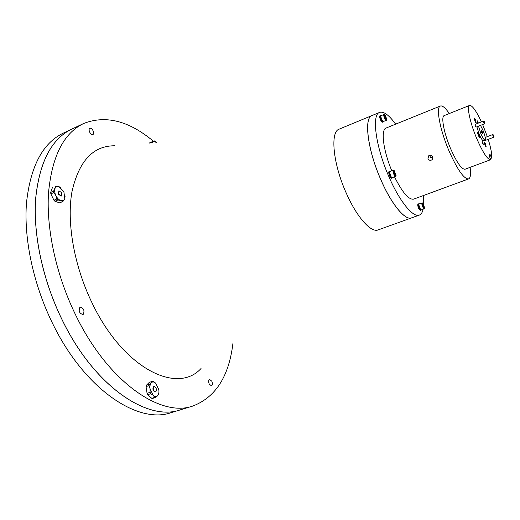 <?xml version="1.0" encoding="UTF-8"?>
<svg xmlns="http://www.w3.org/2000/svg" width="520" height="520" viewBox="0 0 520 520"><rect width="100%" height="100%" fill="white"/><g stroke="black" fill="none" stroke-linecap="round" stroke-linejoin="round"><path stroke-width="0.78" d="M155.662 141.68L154.167 140.803L149.058 143.215M149.097 143.124L154.167 140.803M150.813 143.084L151.437 142.805L151.651 141.98M156.754 142.642L153.341 141.2L152.25 142.981M61.705 192.725L59.027 190.879L58.76 194.155L61.432 196.001L61.705 192.725M58.864 190.97L58.409 194.305L61.25 196.06M61.191 188.006L59.001 186.641L55.764 186.167L53.632 191.126L50.674 192.439L50.85 193.882L53.814 192.569L55.855 195.546L56.907 198.958L53.944 200.258L54.964 201.292L57.922 199.992L60.788 200.577L62.647 201.584L59.703 202.872L62.647 201.584M55.764 186.167L55.315 186.414M52.37 187.727L50.674 192.439M50.85 193.882L53.944 200.258M54.964 201.292L59.703 202.872M62.94 201.474L64.773 198.588L65.078 196.306M57.922 199.992L56.907 198.958M53.814 192.569L53.632 191.126M63.869 191.659L59.001 186.641C57.07 186.043 55.725 186.674 54.97 188.546C54.34 190.554 54.633 192.888 55.855 195.546C57.187 198.153 58.825 199.83 60.788 200.577C62.718 201.136 64.044 200.473 64.773 198.588L63.869 191.659M153.654 386.724C152.815 389.344 153.459 391.027 155.584 391.781L155.981 391.528C156.806 388.908 156.162 387.225 154.044 386.484L153.654 386.724M153.868 386.562L153.303 386.841C152.464 389.454 153.108 391.137 155.233 391.892L155.402 391.813M149.058 385.619L149.318 384.365L151.307 382.714C150.124 384.02 149.715 386.054 150.072 388.817L153.251 395.382C154.915 396.806 156.37 396.929 157.619 395.759C158.776 394.42 159.172 392.385 158.802 389.656L155.669 383.168C154.024 381.732 152.575 381.576 151.307 382.714L152.288 381.394L149.292 382.363L146.302 385.333L146.042 386.594L149.058 385.619L150.072 388.817L150.085 392.347L147.062 393.315L147.713 394.661L150.742 393.699L153.251 395.382L154.745 397.371L151.73 398.32L152.633 398.398L155.642 397.449L157.619 395.759L158.815 393.14M146.042 386.594L147.062 393.315M147.713 394.661L151.73 398.32M155.669 383.168L153.185 381.491L152.288 381.394M149.318 384.365L146.302 385.333M155.642 397.449L154.745 397.371M150.742 393.699L150.085 392.347M93.087 130.761C93.88 132.672 93.828 133.946 92.931 134.583C91.799 134.862 90.708 134.037 89.661 132.113C88.868 130.202 88.92 128.928 89.817 128.291C90.955 128.017 92.047 128.837 93.087 130.761M79.879 307.314L80.223 307.132C83.733 308.165 84.76 310.557 83.291 314.308L82.927 314.502C79.404 313.45 78.39 311.051 79.879 307.314M209.261 384.111C208.364 381.738 208.468 380.172 209.573 379.418L211.796 381.199C212.693 383.572 212.583 385.132 211.478 385.892L209.261 384.111M432.985 157.885L430.599 157.476L429.546 155.331M432.776 156.871L432.107 159.744C430.411 160.751 429.026 160.413 427.954 158.724L428.668 155.798C430.359 154.81 431.73 155.168 432.776 156.871M484.796 123.201L484.523 123.812L483.828 122.727L483.47 121.095L484.088 121.368M483.47 121.095L475.02 124.403L475.365 126.035L476.073 127.108L484.523 123.812M493.961 136.649L493.695 137.254L493.025 136.201L492.668 134.589L493.272 134.856M478.51 126.159L480.831 133.595C482.69 137.872 484.094 140.023 485.03 140.055L485.375 140.433L493.695 137.254M485.557 143.942L484.315 142.044L484.952 145.028L486.187 146.926L485.557 143.942M486.05 146.894L485.335 144.027L484.231 142.162M475.566 119.984L474.286 118.027L474.91 120.952L476.19 122.915L475.566 119.984M476.053 122.883L475.345 120.075L474.207 118.144M478.972 134.576L477.698 132.633L478.329 135.629L479.603 137.579L478.972 134.576M479.466 137.547L478.751 134.667L477.613 132.743M482.879 142.565L482.125 141.414L482.508 143.215L483.262 144.359L482.879 142.565M478.406 123.078L477.288 120.816L477.99 123.24M476.879 126.796L479.187 134.232C481.052 138.502 482.456 140.654 483.399 140.68L485.03 140.055C485.771 138.977 485.069 135.681 482.918 130.169L480.506 125.385M484.328 122.466L484.835 123.11L484.172 121.407L484.328 122.466M493.519 135.941L494 136.572L493.35 134.888L493.519 135.941M485.706 146.504L485.271 144.138L484.237 142.681M475.703 122.492L475.28 120.172L474.214 118.664M479.109 137.144L478.686 134.771L477.613 133.282M482.144 131.443L481.091 129.818L481.618 132.301L482.677 133.919L482.144 131.443M490.445 158.529L491.589 158.1C492.128 154.557 491.004 148.304 488.209 139.347M487.318 136.637L482.638 124.553M490.601 159.705L465.004 169.254C461.565 169.37 456.729 162.428 450.509 148.421C443.846 132.886 440.804 116.376 444.243 115.57L469.606 105.41C466.538 106.06 469.982 122.616 476.645 138.359C482.859 152.568 487.507 159.679 490.601 159.705L489.255 155.681L489.99 154.251L491.589 158.1M481.449 121.888C476.164 110.741 472.219 105.248 469.606 105.41M395.635 124.163C389.019 115.056 383.675 111.137 379.606 112.405L372.028 115.538C363.701 117.748 367.621 149.78 380.822 179.582C391.385 204.172 405.204 220.766 411.6 217.861L419.315 215.085C421.168 214.383 422.435 212.44 423.131 209.255M379.606 112.405C371.475 114.523 375.615 146.588 388.83 176.514C399.406 201.208 413.088 217.932 419.315 215.085M423.696 204.308L423.26 195.598M372.008 115.551L339.183 129.136C330.012 131.716 332.982 163.605 346.151 192.855C356.655 217.003 371.04 233.051 378.157 229.905L411.58 217.874M371.988 115.557C363.656 117.767 367.575 149.799 380.776 179.595C391.346 204.191 405.158 220.779 411.56 217.88M114.913 145.776C93.203 145.607 78.884 160.953 71.948 191.808C66.495 222.274 74.022 265.831 92.157 303.108C123.422 368.765 177.261 394.823 201.052 368.491M71.695 129.155C51.428 138.964 39.403 162.169 35.633 198.77C33.053 234.689 42.816 280.56 62.257 320.112C94.354 386.418 147.622 421.746 180.264 409.871L171.308 412.601C138.268 424.58 84.715 389.597 52.695 323.674C33.3 284.349 23.693 238.674 26.488 202.839C30.479 166.309 42.725 143.084 63.232 133.159L71.715 129.149C51.461 138.944 39.442 162.149 35.666 198.757C33.085 234.676 42.848 280.547 62.29 320.099C94.393 386.406 147.654 421.733 180.297 409.857L192.836 406.036C215.547 397.312 228.904 376.5 232.901 343.61M153.341 141.167C128.843 120.751 105.586 114.868 83.577 123.533C63.648 133.172 51.955 156.345 48.497 193.05C46.215 229.086 56.199 275.23 75.699 315.101C107.913 381.94 160.765 417.755 192.836 406.036M394.543 176.897C402.402 192.53 408.772 199.947 413.641 199.141L468.572 178.919C470.535 177.996 471.049 174.142 470.106 167.349M449.3 113.542C445.425 107.887 442.455 105.378 440.382 106.022C435.734 107.088 439.816 129.48 448.91 150.677C457.385 169.702 463.938 179.114 468.572 178.919M440.382 106.022L386.132 128.017C380.647 129.526 383.188 150.469 391.762 170.664M421.168 209.969L420.342 210.451L419.107 209.287C417.826 206.694 417.45 204.952 417.976 204.067L418.918 203.911M420.959 210.23L419.725 209.06C418.444 206.466 418.067 204.731 418.587 203.847M418.587 204.263L420.68 209.917M424.535 208.397L421.044 210.015L419.874 208.904L418.554 204.425L418.795 203.957L422.513 202.95M424.3 208.832L423.137 207.721C421.922 205.25 421.558 203.6 422.051 202.768M423.436 207.422C422.084 204.419 421.902 202.995 422.89 203.138L424.697 208.006L423.436 207.422M423.826 207.363L424.3 207.116L423.911 205.406L423.085 203.983L423.911 205.406L424.3 207.116L423.865 207.402L422.643 204.263L423.085 203.983L422.65 204.197M423.774 207.305L424.3 207.116M422.955 205.758L423.911 205.406M383.26 121.693L382.441 122.22L380.991 120.816C379.724 118.287 379.353 116.623 379.86 115.817L380.809 115.616M383.051 121.966L381.602 120.562C380.341 118.04 379.964 116.37 380.471 115.564M380.478 115.992L382.759 121.654M386.607 119.958L383.136 121.739L381.758 120.406L380.451 116.162L380.685 115.667L384.41 114.504M386.38 120.413L385.008 119.073C383.812 116.675 383.454 115.096 383.929 114.335M385.58 115.726L386.757 119.548C386.601 120.328 386.12 120.075 385.32 118.788C383.975 115.849 383.799 114.484 384.8 114.686L385.58 115.726M385.814 118.905L384.572 115.72L385.086 115.603L385.964 117.137L386.328 118.781L385.814 118.905M385.847 118.937L386.328 118.781L385.964 117.137L385.086 115.603L384.572 115.765M385.001 117.533L385.964 117.137M384.566 115.817L385.086 115.603M392.405 177.717L391.528 178.25C390.032 177.417 389.077 175.403 388.654 172.205L388.954 171.548L389.961 171.359M392.171 178.003C390.676 177.171 389.714 175.156 389.298 171.958L389.597 171.301M389.571 171.763L390.76 176.488L391.846 177.671M395.922 175.994L392.262 177.775L390.904 176.527L389.538 171.983L389.818 171.411L393.725 170.294M395.655 176.475C394.245 175.682 393.334 173.764 392.925 170.729L393.204 170.105M393.387 170.865L394.154 170.514L396.084 175.539C395.012 176.118 394.115 174.564 393.387 170.865M395.486 175.084L395.558 173.921L395.486 175.084L395.129 174.947L393.919 172.419L393.998 171.262L395.558 173.921L393.998 171.262M394.817 172.016L393.906 172.361M394.635 174.278L395.558 173.921M59.027 190.879L58.682 191.029M61.432 196.001L61.087 196.15M155.584 391.781L155.233 391.892M154.044 386.484L153.686 386.594M432.107 159.744L432.776 158.853M71.727 129.142L83.577 123.533M492.668 134.589L485.206 137.449"/></g></svg>
